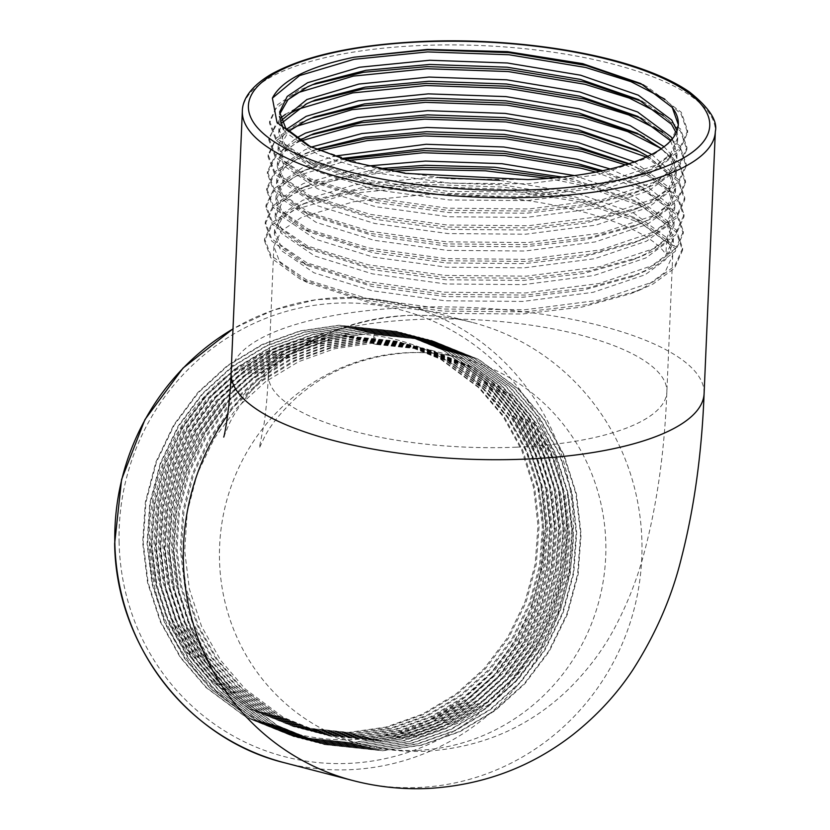 <?xml version="1.0" encoding="UTF-8"?>
<svg xmlns="http://www.w3.org/2000/svg" width="830" height="830" viewBox="0 0 830 830"><rect width="100%" height="100%" fill="white"/><g stroke="black" fill="none" stroke-linecap="round" stroke-linejoin="round"><path stroke-width="0.62" stroke-dasharray="4.15 3.11" d="M499.681 180.359L575.553 192.819L633.269 212.802L666.656 237.66L672.715 255.184L665.069 272.261L644.609 287.356L630.354 293.81L581.872 307.09L522.278 314.02L444.579 313.387L371.259 303.272L307.245 282.48L279.98 262.633L273.858 246.5L281.443 230.865L301.85 217.138L353.85 201.659L424.006 194.677C526.407 190.744 642.555 218.84 665.94 254.468L675.464 248.813L675.558 246.718L666.48 241.862L665.94 254.468M574.381 175.566L633.985 195.994L667.372 220.863L673.431 238.376L665.785 255.464L645.325 270.549L631.07 277.013L582.587 290.282L522.993 297.223L445.305 296.58L371.975 286.475L307.971 265.683L280.696 245.836L274.574 229.703L282.169 214.057L302.566 200.341L354.576 184.851L424.721 177.869L439.672 177.62M562.18 177.049L576.093 180.224L634.245 200.414L667.196 225.065L673.255 242.578L665.608 259.666L645.149 274.751L593.045 292.336L522.817 301.425L445.119 300.782L371.799 290.676L313.999 272.8L280.519 250.038L274.398 233.904L281.982 218.259L302.39 204.543L310.887 200.87L360.946 187.912L424.545 182.071L502.14 184.81L575.377 197.021L633.529 217.221L666.48 241.862M610.071 168.957L646.404 185.578L668.098 204.056L674.157 221.579L666.511 238.656L646.051 253.752L631.796 260.205L583.314 273.485L523.709 280.416L446.021 279.783L372.701 269.667L308.687 248.876L281.422 229.028L275.301 212.905L282.885 197.26L303.282 183.544L367.586 166.01M602.549 170.679L634.971 183.617L667.922 208.257L673.97 225.77L666.324 242.858L645.865 257.954L593.772 275.539L523.533 284.617L445.845 283.985L372.514 273.869L314.715 255.993L281.235 233.23L275.114 217.097L282.708 201.462L303.106 187.736L311.603 184.073L379.237 168.625M634.255 161.819L668.814 187.258L674.873 204.771L667.227 221.859L646.767 236.944L632.512 243.408L584.029 256.678L524.436 263.618L446.737 262.975L373.417 252.87L309.403 232.078L282.138 212.231L276.017 196.098L283.601 180.463L304.008 166.737L333.67 156.216M628.953 163.645L635.687 166.809L668.638 191.46L674.697 208.973L667.05 226.061L646.591 241.146L594.488 258.732L524.249 267.82L446.561 267.177L373.241 257.072L315.442 239.196L281.961 216.433L275.84 200.3L283.424 184.654L303.822 170.939L312.319 167.266L340.788 158.592M651.612 154.359L669.54 170.451L675.599 187.974L667.942 205.052L647.483 220.147L633.228 226.6L584.745 239.88L525.151 246.811L447.463 246.178L374.143 236.073L310.13 215.271L282.854 195.424L276.743 179.301L284.327 163.655L304.724 149.94L311.136 147.107M647.794 156.248L669.354 174.653L675.413 192.166L667.766 209.253L647.307 224.349L595.214 241.935L524.975 251.013L447.277 250.38L373.957 240.264L316.157 222.388L282.677 199.625L276.556 183.492L284.14 167.857L304.548 154.131L316.023 149.327M664 146.661L670.256 153.654L676.315 171.167L668.669 188.254L648.209 203.35L633.954 209.803L585.472 223.073L525.867 230.014L448.179 229.371L374.859 219.265L310.845 198.474L283.58 178.626L277.459 162.493L282.542 149.742L296.289 138.071M633.228 226.6L655.959 216.786L677.404 201.005L685.424 183.129L679.065 164.807L661.282 148.632L670.08 157.856L676.139 175.369L668.482 192.456L648.033 207.542L595.93 225.127L525.691 234.216L448.003 233.572L374.683 223.467L316.884 205.591L283.393 182.828L277.282 166.695L283.269 152.813L299.464 140.312M672.31 138.776L677.031 154.37L669.385 171.447L648.925 186.543L634.67 192.996L586.188 206.276L526.594 213.217L448.906 212.573L375.575 202.468L311.572 181.666L284.296 161.829L278.175 145.696L286.578 129.231M670.588 140.768L676.855 158.572L669.208 175.649L648.749 190.744L596.646 208.33L526.407 217.408L448.719 216.775L375.399 206.66L317.6 188.784L284.119 166.021L277.998 149.888L288.581 131.431M677.01 130.735L677.757 137.562L670.111 154.65L649.651 169.745L635.396 176.199L586.914 189.468L527.309 196.409L449.621 195.766L376.301 185.661L312.288 164.869L285.012 145.022L278.901 128.889L281.152 120.578M676.16 132.758L677.571 141.764L669.924 158.852L649.465 173.937L597.372 191.523L527.133 200.611L449.445 199.968L376.115 189.863L318.315 171.986L284.835 149.224L278.714 133.091L282.127 122.726M528.036 179.612L450.337 178.969L377.017 168.864L310.711 146.9M678.307 124.604L670.65 142.044L650.191 157.14L598.088 174.725L527.849 183.804L450.161 183.171L376.841 173.055L319.042 155.179L285.551 132.416L283.455 129.522M279.617 112.092L279.648 114.198M337.8 334.449C403.09 329.572 467.985 361.133 505.678 414.938C544.21 468.348 554.056 541.378 531.657 605.018C510.917 658.501 475.32 697.667 424.846 722.525C364.692 749.76 293.146 744.52 238.843 708.581C184.073 673.462 149.172 609.023 149.493 541.575A199.428 192.788 -75.4 0 1 337.8 334.449L300.699 339.823L264.521 352.823L231.414 372.888L203.184 398.69L180.235 429.556L163.168 465.059L153.166 503.25L150.593 541.865L155.303 580.16L167.432 617.396L186.48 651.353L211.152 680.185L249.498 708.664L294.432 726.81L349.71 732.703L387.081 727.391L423.539 714.464L456.925 694.471L485.426 668.752L508.645 637.938L525.992 602.507L536.284 564.4L539.116 525.857L534.665 487.625L522.827 450.462L504.059 416.587L479.647 387.828L441.643 359.421L397.072 341.379L342.188 335.59L305.098 340.974L268.92 353.964L235.813 374.04L207.583 399.832L184.623 430.708L167.556 466.211L157.555 504.391L154.992 543.007L159.702 581.301L171.831 618.537L190.869 652.494L215.551 681.326L253.897 709.816L298.831 727.952L354.109 733.845L391.47 728.533L427.938 715.616L461.324 695.613L489.825 669.893L513.044 639.09L530.391 603.659L540.672 565.541L543.505 526.998L539.064 488.777L527.216 451.613L508.458 417.729L484.046 388.969L446.042 360.573L401.471 342.52L346.587 336.731L309.497 342.116L273.319 355.105L240.212 375.181L211.972 400.973L189.022 431.849L171.955 467.352L161.954 505.543L159.391 544.148L164.101 582.442L176.23 619.688L195.268 653.635L219.95 682.467L258.296 710.957L303.23 729.103L358.508 734.996L395.869 729.674L432.326 716.757L465.713 696.764L494.213 671.034L517.443 640.231L534.79 604.8L545.071 566.683L547.904 528.15L543.463 489.918L531.615 452.755L512.857 418.87L488.445 390.11L450.441 361.714L405.86 343.662L350.986 337.872L313.885 343.257L277.708 356.257L244.601 376.322L216.371 402.114L193.421 432.99L176.354 468.494L166.353 506.684L163.78 545.289L168.49 583.594L180.618 620.83L199.667 654.787L224.349 683.609L262.695 712.099L307.629 730.244L362.897 736.137L400.268 730.825L436.725 717.898L470.112 697.905L498.612 672.176L521.831 641.372L539.178 605.942L549.47 567.834L552.303 529.291L547.852 491.059L536.014 453.896L517.246 420.011L492.844 391.252L454.83 362.855L410.259 344.803L355.385 339.014L318.284 344.398L282.107 357.398L249 377.463L220.77 403.266L197.81 434.132L180.743 469.635L170.741 507.825L168.179 546.441L172.889 584.735L185.017 621.971L204.066 655.928L228.738 684.76L267.084 713.24L312.018 731.386L367.296 737.279L404.656 731.967L441.124 719.039L474.511 699.047L503.011 673.317L526.23 642.513L543.577 607.083L553.859 568.975L556.691 530.432L552.251 492.2L540.413 455.037L521.645 421.163L497.232 392.403L459.229 363.997L414.658 345.954L359.774 340.165L322.683 345.55L286.506 358.539L253.399 378.615L225.169 404.407L202.209 435.283L185.142 470.786L175.14 508.966L172.578 547.582L177.288 585.876L189.416 623.112L208.454 657.07L233.137 685.902L271.483 714.391L316.417 732.527L371.695 738.42L409.055 733.108L445.513 720.191L478.91 700.188L507.4 674.468L530.629 643.665L547.976 608.234L558.258 570.117L561.09 531.574L556.65 493.352L544.802 456.189L526.044 422.304L501.631 393.545L463.628 365.148L419.046 347.096L364.173 341.306L327.072 346.691L290.894 359.681L257.788 379.756L229.557 405.548L206.608 436.424L189.541 471.928L179.539 510.108L176.966 548.723L181.687 587.018L193.805 624.253L212.854 658.211L237.536 687.043L275.882 715.533L320.816 733.678L376.094 739.572L413.454 734.249L449.912 721.332L483.299 701.34L511.799 675.61L535.018 644.806L552.365 609.376L562.657 571.258L565.489 532.725L561.038 494.493L549.201 457.33L530.443 423.445L506.03 394.686L468.016 366.289L423.445 348.237L368.572 342.448L331.471 347.832L295.293 360.832L262.187 380.897L233.956 406.69L210.996 437.566L193.94 473.069L183.938 511.259L181.365 549.865L186.076 588.169L198.204 625.405L217.253 659.362L241.924 688.184L280.27 716.674L325.204 734.82L380.482 740.713L417.853 735.401L454.311 722.474L487.698 702.481L516.198 676.751L539.417 645.948L556.764 610.517L567.046 572.41L569.888 533.866L565.438 495.635L553.6 458.471L534.831 424.587L510.419 395.827L472.415 367.431L427.844 349.378L372.961 343.589L376.26 344.45L374.102 334.365L372.961 343.589M149.493 541.575L154.204 579.869L166.332 617.105L185.381 651.062L210.052 679.895L248.409 708.384L293.332 726.53L348.61 732.413L385.981 727.101L422.439 714.184L455.826 694.191L484.326 668.461L507.545 637.658L524.892 602.227L535.184 564.11L538.016 525.577L533.566 487.345L521.728 450.182L502.959 416.297L478.547 387.537L440.543 359.141L395.972 341.089L341.089 335.299L303.998 340.684L267.82 353.684L234.714 373.749L206.483 399.541L183.523 430.417L166.457 465.921L156.455 504.111L153.892 542.716L158.603 581.021L170.731 618.257L189.78 652.214L214.451 681.036L252.797 709.526L297.731 727.671L353.009 733.564L390.37 728.252L426.838 715.325L460.225 695.333L488.725 669.603L511.944 638.799L529.291 603.369L539.573 565.261L542.405 526.718L537.965 488.486L526.127 451.323L507.358 417.438L482.946 388.679L444.942 360.282L400.371 342.23L345.488 336.44L308.397 341.825L272.219 354.825L239.113 374.89L210.882 400.693L187.922 431.559L170.856 467.062L160.854 505.252L158.291 543.858L163.002 582.162L175.13 619.398L194.168 653.355L218.85 682.187L257.196 710.667L302.13 728.813L357.408 734.706L394.769 729.394L431.227 716.466L464.624 696.474L493.113 670.744L516.343 639.94L533.69 604.51L543.972 566.402L546.804 527.859L542.364 489.627L530.515 452.464L511.757 418.59L487.345 389.83L449.341 361.424L404.76 343.371L349.887 337.592L312.786 342.977L276.608 355.966L243.501 376.042L215.271 401.834L192.321 432.7L175.255 468.213L165.253 506.393L162.68 545.009L167.401 583.303L179.519 620.539L198.567 654.497L223.249 683.329L261.595 711.818L306.529 729.954L361.807 735.847L399.168 730.535L435.626 717.618L469.012 697.615L497.512 671.895L520.732 641.092L538.079 605.661L548.371 567.544L551.203 529L546.752 490.779L534.914 453.616L516.156 419.731L491.744 390.971L453.73 362.575L409.159 344.523L354.286 338.733L317.185 344.118L281.007 357.108L247.9 377.183L219.67 402.975L196.71 433.851L179.654 469.355L169.652 507.535L167.079 546.15L171.789 584.445L183.918 621.68L202.966 655.638L227.638 684.47L265.984 712.96L310.918 731.106L366.196 736.988L403.567 731.676L440.025 718.759L473.411 698.756L501.911 673.037L525.131 642.233L542.478 606.803L552.759 568.685L555.602 530.152L551.151 491.92L539.313 454.757L520.545 420.872L496.133 392.113L458.129 363.716L413.558 345.664L358.674 339.875L321.584 345.259L285.406 358.259L252.299 378.324L224.069 404.117L201.109 434.993L184.042 470.496L174.041 508.686L171.478 547.292L176.188 585.596L188.317 622.832L207.355 656.779L232.037 685.611L270.383 714.101L315.317 732.247L370.595 738.14L407.955 732.828L444.413 719.901L477.81 699.908L506.3 674.178L529.53 643.375L546.877 607.944L557.158 569.837L559.991 531.293L555.55 493.062L543.702 455.898L524.944 422.014L500.532 393.254L462.528 364.858L417.947 346.805L363.073 341.016L325.972 346.401L289.795 359.4L256.688 379.466L228.458 405.268L205.508 436.134L188.441 471.637L178.44 509.828L175.867 548.433L180.587 586.737L192.705 623.973L211.754 657.931L236.436 686.752L274.782 715.242L319.716 733.388L374.994 739.281L412.354 733.969L448.812 721.042L482.199 701.049L510.699 675.319L533.918 644.516L551.276 609.085L561.557 570.978L564.39 532.435L559.939 494.203L548.101 457.04L529.343 423.165L504.931 394.406L466.917 365.999L422.346 347.946L367.472 342.168L330.371 347.542L294.194 360.542L261.087 380.617L232.857 406.41L209.907 437.275L192.84 472.789L182.839 510.969L180.266 549.585L184.976 587.879L197.104 625.115L216.153 659.072L240.825 687.904L279.171 716.383L324.105 734.529L379.383 740.422L416.753 735.11L453.211 722.183L486.598 702.19L515.098 676.471L538.317 645.667L555.664 610.237L565.946 572.119L568.789 533.576L564.338 495.354L552.5 458.191L533.732 424.306L509.319 395.547L471.315 367.151L426.745 349.098L371.861 343.309L334.77 348.693L298.593 361.683L265.486 381.759L237.256 407.551L214.296 438.427L197.229 473.93L187.227 512.11L184.665 550.726L189.375 589.02L201.503 626.256L220.541 660.213L245.224 689.045L283.57 717.535L328.504 735.681L383.782 741.564L421.142 736.252L457.61 723.335L490.997 703.332L519.497 677.612L542.716 646.809L560.063 611.378L570.345 573.26L573.177 534.728L568.737 496.496L556.889 459.332L538.13 425.448L513.718 396.688L475.715 368.292L431.144 350.239L376.26 344.45M664.809 99.154L681.233 114.395L687.582 132.727L679.563 150.593L658.117 166.384L643.323 173.076L592.464 186.989L529.893 194.241L448.459 193.515L371.612 182.87L304.651 161.082L275.933 140.166L269.522 123.224L275.913 108.523L293.187 95.284M662.994 115.214L680.507 131.202L686.856 149.525L678.847 167.401L657.402 183.191L642.607 189.883L591.738 203.796L529.177 211.038L447.744 210.312L370.886 199.667L303.936 177.89L275.218 156.974L268.806 140.031L275.197 125.32L292.471 112.092M662.278 132.012L679.791 147.999L686.14 166.332L678.131 184.198L656.686 199.989L641.88 206.68L591.022 220.593L528.451 227.845L447.028 227.119L370.17 216.474L303.209 194.687L274.491 173.771L268.08 156.829L274.481 142.127L291.745 128.889M641.165 223.488L590.306 237.39L527.735 244.643L446.301 243.916L369.454 233.272L302.494 211.494L273.776 190.578L267.364 173.636L275.311 157.202L296.704 142.791L300.553 141.027M646.155 157.005L678.349 181.604L684.698 199.937L676.689 217.802L655.244 233.593L640.438 240.285L589.58 254.198L527.019 261.45L445.586 260.724L368.728 250.079L301.778 228.292L273.06 207.376L266.648 190.433L274.595 174.01L295.978 159.588L319.322 150.749M625.249 164.817L657.827 180.909L677.633 198.412L683.982 216.734L675.962 234.61L654.517 250.39L639.723 257.093L588.864 270.995L526.293 278.247L444.859 277.521L368.012 266.876L301.051 245.099L272.333 224.183L265.922 207.241L273.879 190.807L295.262 176.396L347.251 160.584M595.712 172.069L647.016 191.813L676.907 215.209L683.256 233.541L675.247 251.407L653.801 267.198L639.007 273.89L588.138 287.803L525.577 295.044L444.143 294.328L367.296 283.684L300.336 261.896L271.618 240.98L265.206 224.038L273.153 207.614L294.546 193.193L336.44 179.498L392.6 171.229M548.236 178.367L580.689 185.111L641.185 205.996L676.191 232.016L682.54 250.338L674.531 268.214L653.086 283.995L638.28 290.697L587.422 304.6L524.861 311.852L443.428 311.126L366.57 300.481L299.609 278.704L270.891 257.788L264.48 240.845L272.437 224.411L293.82 210L348.341 193.722L421.868 186.345L503.208 189.167L579.973 201.918L640.47 222.803L675.464 248.813M643.727 85.044L646.923 86.59L681.316 112.299L687.665 130.621L679.656 148.497L658.211 164.288L603.607 182.662L529.986 192.135L448.553 191.419L371.705 180.774L311.115 161.985L276.027 138.071L269.615 121.128L277.562 104.694L298.956 90.283L312.101 84.816M642.264 101.488L646.207 103.387L680.6 129.096L686.95 147.429L678.94 165.294L657.495 181.085L602.881 199.47L529.27 208.942L447.837 208.216L370.979 197.571L310.399 178.782L275.301 154.868L268.889 137.936L280.343 118.223M285.52 114.291L298.229 107.091L311.385 101.623M641.538 118.296L645.481 120.194L679.874 145.904L686.234 164.226L678.214 182.102L656.769 197.893L602.165 216.267L528.544 225.739L447.111 225.023L370.263 214.368L309.683 195.59L274.585 171.675L268.173 154.733L276.131 138.299L297.514 123.888L310.659 118.42M640.822 135.093L644.765 136.992L679.158 162.701L685.507 181.033L677.498 198.899L656.053 214.69L601.449 233.074L527.828 242.547L446.395 241.821L369.537 231.176L308.957 212.387L273.869 188.472L267.457 171.53L275.404 155.106L296.787 140.685L309.943 135.228M640.106 151.9L644.038 153.799L678.442 179.508L684.792 197.831L676.772 215.707L655.337 231.497L600.723 249.872L527.102 259.344L445.679 258.618L368.821 247.973L308.241 229.194L273.143 205.28L266.731 188.337L274.689 171.903L296.071 157.493L316.521 149.545M628.248 163.873L643.323 170.596L677.716 196.305L684.076 214.638L676.056 232.504L654.611 248.295L600.007 266.679L526.386 276.151L444.953 275.425L368.105 264.78L307.515 245.991L272.427 222.077L266.015 205.135L273.962 188.711L295.356 174.29L304.392 170.389L343.112 159.329M600.069 171.198L642.607 187.393L677 213.113L683.349 231.435L675.34 249.311L653.895 265.092L599.291 283.476L525.67 292.949L444.237 292.222L367.379 281.577L306.799 262.799L271.701 238.884L265.289 221.942L273.246 205.508L294.629 191.097L303.676 187.186L385.12 169.818M556.069 177.682L580.782 183.015L641.88 204.201L676.284 229.91L682.634 248.243L674.614 266.108L653.168 281.899L598.565 300.284L524.944 309.756L443.511 309.03L366.663 298.385L306.083 279.596L270.985 255.682L264.573 238.739L272.531 222.316L293.913 207.894L302.95 203.983L355.385 190.402L421.962 184.25L503.302 187.072L580.066 199.812L641.165 220.998L675.558 246.718M424.846 722.525L459.83 701.558L489.7 674.593L514.029 642.306L532.206 605.163L542.986 565.22L545.943 524.819L541.285 484.741L528.866 445.783L509.184 410.269L483.589 380.119L443.749 350.353L397.02 331.429L339.491 325.36L300.595 331.004L262.664 344.626L227.96 365.657L198.36 392.694L174.29 425.053L156.403 462.269L145.914 502.295L143.216 542.758L148.145 582.899L160.844 621.929L180.805 657.526L206.66 687.738L246.852 717.597L293.945 736.615L351.868 742.788L391.023 737.216L429.235 723.667L464.229 702.709L494.099 675.745L518.428 643.447L536.605 606.315L547.375 566.361L550.342 525.961L545.673 485.882L533.254 446.934L513.583 411.41L487.988 381.271L448.148 351.495L401.409 332.571L343.879 326.512L304.994 332.145L267.063 345.768L232.359 366.798L202.759 393.835L178.689 426.195L160.792 463.41L150.303 503.437L147.605 543.909L152.544 584.05L165.243 623.071L185.194 658.667L211.059 688.879L251.241 718.739L298.333 737.756L356.267 743.929L395.422 738.358L433.634 724.808L468.628 703.85L498.488 676.886L522.827 644.599L541.004 607.456L551.774 567.502L554.741 527.102L550.072 487.034L537.653 448.076L517.982 412.562L492.387 382.412L452.537 352.646L405.808 333.722L348.278 327.653L309.382 333.287L271.462 346.909L236.747 367.949L207.158 394.987L183.088 427.336L165.191 464.551L154.702 504.578L152.004 545.051L156.932 585.192L169.642 624.222L189.593 659.809L215.458 690.031L255.64 719.88L302.732 738.897L360.666 745.07L399.821 739.499L438.033 725.96L473.017 704.992L502.887 678.027L527.216 645.74L545.393 608.598L556.173 568.643L559.14 528.243L554.471 488.175L542.052 449.217L522.381 413.703L496.786 383.553L456.936 353.788L410.207 334.864L352.677 328.794L313.782 334.438L275.851 348.05L241.146 369.091L211.546 396.128L187.487 428.488L169.59 465.703L159.101 505.719L156.403 546.192L161.331 586.333L174.03 625.364L193.992 660.95L219.857 691.172L260.039 721.031L307.131 740.049L365.055 746.212L404.22 740.651L442.432 727.101L477.416 706.133L507.286 679.168L531.615 646.881L549.792 609.739L560.572 569.795L563.529 529.395L558.87 489.316L546.441 450.358L526.77 414.844L501.175 384.695L461.335 354.929L414.606 336.005L357.066 329.935L318.181 335.579L280.25 349.202L245.545 370.232L215.945 397.269L191.875 429.629L173.978 466.844L163.489 506.871L160.792 547.333L165.73 587.474L178.429 626.505L198.391 662.101L224.245 692.313L264.438 722.173L311.52 741.19L369.454 747.363L408.609 741.792L446.82 728.242L481.815 707.285L511.674 680.31L536.014 648.023L554.191 610.88L564.96 570.936L567.928 530.536L563.259 490.457L550.84 451.51L531.169 415.986L505.574 385.846L465.723 356.07L418.994 337.146L361.465 331.077L322.58 336.721L284.649 350.343L249.934 371.373L220.344 398.41L196.274 430.77L178.377 467.985L167.888 508.012L165.191 548.474L170.119 588.626L182.828 627.646L202.779 663.243L228.644 693.455L268.827 723.314L315.919 742.331L373.853 748.504L413.008 742.933L451.219 729.383L486.214 708.426L516.073 681.461L540.403 649.164L558.59 612.032L569.359 572.077L572.327 531.677L567.658 491.609L555.239 452.651L535.568 417.137L509.973 386.988L470.122 357.222L423.393 338.298L365.864 332.228L326.968 337.862L289.048 351.484L254.333 372.525L224.733 399.562L200.673 431.911L182.776 469.126L172.287 509.153L169.59 549.626L174.518 589.767L187.227 628.798L207.178 664.384L233.043 694.596L273.226 724.455L320.318 743.473L378.241 749.646L417.407 744.074L455.618 730.525L490.603 709.567L520.472 682.602L544.802 650.315L562.979 613.173L573.758 573.219L576.715 532.818L572.057 492.75L559.628 453.792L539.957 418.279L514.361 388.129L474.521 358.363L427.792 339.439L370.253 333.37L331.367 339.014L293.436 352.626L258.732 373.666L229.132 400.703L205.062 433.063L187.175 470.278L176.676 510.294L173.978 550.767L178.917 590.908L191.616 629.939L211.577 665.525L237.432 695.748L277.625 725.607L324.706 744.624L382.64 750.787L421.796 745.216L460.007 731.676L495.002 710.708L524.861 683.744L549.201 651.457L567.378 614.314L578.147 574.37L581.114 533.97L576.445 493.892L564.027 454.933L544.356 419.42L518.76 389.27L478.92 359.504L432.181 340.58L374.652 334.511M531.657 605.018L542.436 565.074L545.393 524.674L540.735 484.596L528.316 445.648L508.634 410.124L483.05 379.984L443.199 350.208L396.47 331.284L338.941 325.215L300.045 330.859L262.114 344.481L227.41 365.511L197.81 392.549L173.74 424.908L155.853 462.123L145.364 502.15L142.667 542.613L147.595 582.764L160.294 621.784L180.255 657.381L206.11 687.593L246.303 717.452L293.395 736.469L351.318 742.643L390.484 737.071L428.685 723.521L463.68 702.564L493.549 675.599L517.879 643.312L536.055 606.17L546.825 566.216L549.792 525.815L545.123 485.747L532.704 446.789L513.033 411.275L487.438 381.126L447.598 351.36L400.859 332.436L343.33 326.366L304.444 332L266.513 345.622L231.809 366.663L202.209 393.7L178.139 426.049L160.242 463.264L149.753 503.291L147.055 543.764L151.994 583.905L164.693 622.936L184.644 658.522L210.509 688.734L250.691 718.593L297.783 737.611L355.717 743.784L394.873 738.212L433.084 724.673L468.079 703.705L497.938 676.74L522.278 644.454L540.455 607.311L551.224 567.357L554.191 526.957L549.522 486.888L537.103 447.93L517.432 412.417L491.837 382.267L451.987 352.501L405.258 333.577L347.729 327.508L308.833 333.152L270.912 346.764L236.197 367.804L206.608 394.841L182.538 427.201L164.641 464.416L154.152 504.433L151.454 544.905L156.382 585.046L169.092 624.077L189.043 659.663L214.908 689.886L255.09 719.745L302.182 738.762L360.116 744.925L399.272 739.354L437.483 725.814L472.467 704.846L502.337 677.882L526.666 645.595L544.854 608.452L555.623 568.509L558.59 528.108L553.921 488.03L541.502 449.072L521.831 413.558L496.236 383.408L456.386 353.642L409.657 334.718L352.127 328.649L313.232 334.293L275.301 347.915L240.596 368.945L210.996 395.983L186.937 428.342L169.04 465.557L158.551 505.584L155.853 546.047L160.781 586.188L173.48 625.218L193.442 660.815L219.307 691.027L259.489 720.886L306.581 739.904L364.505 746.077L403.671 740.505L441.882 726.956L476.866 705.998L506.736 679.023L531.065 646.736L549.242 609.593L560.022 569.65L562.979 529.25L558.32 489.171L545.891 450.223L526.22 414.699L500.625 384.56L460.785 354.784L414.056 335.86L356.516 329.79L317.631 335.434L279.7 349.057L244.995 370.087L215.395 397.124L191.325 429.483L173.429 466.699L162.939 506.725L160.242 547.188L165.18 587.339L177.879 626.36L197.841 661.956L223.695 692.168L263.888 722.027L310.97 741.045L368.904 747.218L408.059 741.647L446.27 728.097L481.265 707.139L511.124 680.175L535.464 647.877L553.641 610.745L564.41 570.791L567.378 530.391L562.709 490.323L550.29 451.364L530.619 415.851L505.024 385.701L465.174 355.935L418.445 337.011L360.915 330.942L322.03 336.575L284.099 350.198L249.394 371.238L219.794 398.265L195.724 430.625L177.828 467.84L167.338 507.867L164.641 548.34L169.569 588.48L182.278 627.511L202.23 663.097L228.094 693.309L268.277 723.169L315.369 742.186L373.303 748.359L412.458 742.788L450.669 729.238L485.664 708.28L515.523 681.316L539.863 649.029L558.04 611.886L568.809 571.932L571.777 531.532L567.108 491.464L554.689 452.506L535.018 416.992L509.423 386.842L469.573 357.076L422.844 338.152L365.314 332.083L326.418 337.727L288.498 351.339L253.783 372.38L224.183 399.417L200.123 431.776L182.226 468.992L171.737 509.008L169.04 549.481L173.968 589.622L186.677 628.652L206.629 664.239L232.493 694.461L272.676 724.32L319.768 743.327L377.702 749.5L416.857 743.929L455.068 730.39L490.053 709.422L519.922 682.457L544.252 650.17L562.429 613.028L573.208 573.084L576.165 532.684L571.507 492.605L559.078 453.647L539.407 418.133L513.812 387.983L473.971 358.218L427.243 339.294L369.703 333.224L330.817 338.868L292.886 352.491L258.182 373.521L228.582 400.558L204.512 432.918L186.626 470.133L176.126 510.16L173.429 550.622L178.367 590.763L191.066 629.794L211.028 665.38L236.882 695.602L277.075 725.462L324.157 744.479L382.091 750.652L421.246 745.081L459.457 731.531L494.452 710.573L524.321 683.598L548.651 651.311L566.828 614.169L577.597 574.225L580.564 533.825L575.896 493.746L563.477 454.799L543.806 419.275L518.211 389.135L478.371 359.359L431.631 340.435L374.102 334.365M516.571 447.163A199.428 63.9 2.5 0 0 666.864 391.822A199.428 63.9 2.5 0 0 418.662 319.415A199.428 63.9 2.5 0 0 268.36 374.755A199.428 63.9 2.5 0 0 516.571 447.163M417.521 750.341A199.428 192.788 104.6 0 0 604.51 571.839A199.428 192.788 104.6 0 0 462.87 358.498A199.428 192.788 104.6 0 0 407.8 352.657A199.428 192.788 104.6 0 0 220.801 531.159A199.428 192.788 104.6 0 0 362.44 744.51A199.428 192.788 104.6 0 0 417.521 750.341M353.051 780.584A236.716 228.831 104.6 0 0 418.424 787.514A236.716 228.831 104.6 0 0 640.376 575.647A236.716 228.831 104.6 0 0 472.26 322.413A236.716 228.831 104.6 0 0 406.887 315.483A236.716 228.831 104.6 0 0 227.669 415.042M704.11 393.42A236.716 75.852 2.5 0 0 409.501 307.474A236.716 75.852 2.5 0 0 231.114 373.158M242.339 111.199A236.716 75.852 -177.5 0 1 420.727 45.515A236.716 75.852 -177.5 0 1 715.336 131.462M119.115 542.882A230.792 223.114 -75.4 0 1 337.032 303.168A230.792 223.114 -75.4 0 1 566.195 523.699A230.792 223.114 -75.4 0 1 348.278 763.403A230.792 223.114 -75.4 0 1 119.115 542.882M284.514 762.76A236.716 228.831 104.6 0 0 349.887 769.69A236.716 228.831 104.6 0 0 573.395 523.834A236.716 228.831 104.6 0 0 403.722 304.579A236.716 228.831 104.6 0 0 338.35 297.648A236.716 228.831 104.6 0 0 233.012 328.939M273.858 246.51L268.36 374.755C267.519 393.42 266.129 409.522 264.199 423.051L259.302 448.107L264.978 436.061C271.016 424.67 280.934 412.386 294.723 399.22C325.827 371.052 363.831 355.572 408.702 352.76C427.128 351.993 445.181 353.902 462.87 358.498L431.144 350.239M672.715 255.173L666.864 391.822C664.591 451.437 656.914 505.532 643.831 554.129C636.973 579.755 627.075 604.676 614.138 628.891C602.705 650.222 587.733 670.101 569.214 688.537C530.142 726.634 482.344 747.54 425.8 751.254C404.293 752.146 383.17 749.895 362.44 744.51L328.504 735.681M223.706 437.016L228.769 424.856C234.662 412.147 244.611 398.026 258.607 382.506C297.565 341.825 347.065 319.498 407.105 315.504C429.235 314.58 450.96 316.884 472.26 322.413L403.722 304.579L360.334 297.783L316.334 299.661L273.371 310.14L233.012 328.825M274.398 233.904L274.574 229.703M275.114 217.097L275.301 212.905M275.84 200.3L276.017 196.098M276.556 183.503L276.743 179.301M277.282 166.695L277.459 162.493M277.998 149.898L278.175 145.696M278.714 133.091L278.901 128.889M673.255 242.578L673.431 238.376M673.97 225.77L674.157 221.569M674.697 208.973L674.873 204.771M675.413 192.166L675.599 187.974M676.139 175.369L676.315 171.167M676.855 158.561L677.031 154.37M677.571 141.764L677.757 137.562M678.297 124.957L678.328 124.272M297.731 727.671L298.831 727.952M302.13 728.813L303.23 729.103M306.529 729.954L307.629 730.244M310.918 731.106L312.018 731.386M315.317 732.247L316.417 732.527M319.716 733.388L320.816 733.678M324.105 734.529L325.204 734.82M426.745 349.098L427.844 349.378M395.972 341.089L397.072 341.379M400.371 342.23L401.471 342.52M404.76 343.371L405.86 343.662M409.159 344.523L410.259 344.803M413.558 345.664L414.658 345.954M417.947 346.805L419.046 347.096M422.346 347.946L423.445 348.237M293.332 726.53L294.432 726.81M687.582 132.727L687.665 130.621M269.522 123.224L269.615 121.128M686.856 149.525L686.95 147.429M268.806 140.031L268.889 137.936M686.14 166.332L686.234 164.226M268.08 156.829L268.173 154.733M685.424 183.129L685.507 181.033M267.364 173.636L267.457 171.53M684.698 199.937L684.792 197.831M266.648 190.433L266.731 188.337M683.982 216.734L684.076 214.638M265.922 207.241L266.015 205.135M683.256 233.541L683.349 231.435M265.206 224.038L265.289 221.942M682.54 250.338L682.634 248.243M264.48 240.845L264.573 238.739M646.923 86.59L640.802 83.55M307.992 86.372L315.919 83.259M646.207 103.387L638.571 99.6M307.276 103.179L315.203 100.056M645.481 120.194L637.845 116.408M306.55 119.977L314.487 116.864M644.765 136.992L637.129 133.205M305.834 136.784L313.761 133.661M644.038 153.799L636.413 150.012M305.108 153.581L313.045 150.469M643.323 170.596L635.687 166.809M304.392 170.389L312.319 167.266M642.607 187.393L634.971 183.617M303.676 187.186L311.603 184.073M641.88 204.201L634.245 200.414M302.95 203.983L310.887 200.87M641.165 220.998L633.529 217.221M313.003 148.072L308.21 145.696M635.396 176.199L643.323 173.076M312.288 164.869L304.651 161.082M634.67 192.996L642.607 189.883M311.572 181.666L303.936 177.89M633.954 209.803L641.88 206.68M310.845 198.474L303.209 194.687M310.13 215.271L302.494 211.494M632.512 243.408L640.438 240.285M309.403 232.078L301.778 228.292M631.796 260.205L639.723 257.093M308.687 248.876L301.051 245.099M631.07 277.013L639.007 273.89M307.971 265.683L300.336 261.896M630.354 293.81L638.28 290.697M307.245 282.48L299.609 278.704M397.02 331.429L396.47 331.284M293.945 736.615L293.395 736.469M401.409 332.571L400.859 332.436M298.333 737.756L297.783 737.611M405.808 333.722L405.258 333.577M302.732 738.897L302.182 738.762M410.207 334.864L409.657 334.718M307.131 740.049L306.581 739.904M414.606 336.005L414.056 335.86M311.52 741.19L310.97 741.045M418.994 337.146L418.445 337.011M315.919 742.331L315.369 742.186M423.393 338.298L422.844 338.152M320.318 743.473L319.768 743.327M427.792 339.439L427.243 339.294M324.706 744.624L324.157 744.479M432.181 340.58L431.631 340.435"/><path stroke-width="1.25" d="M367.586 166.01L425.437 161.072L501.911 163.697L574.381 175.566M379.237 168.625L425.261 165.274L494.753 167.266L562.18 177.049M333.67 156.216L426.163 144.264L503.758 147.014L576.995 159.215L610.071 168.957M340.788 158.592L425.977 148.466L503.582 151.205L576.819 163.417L602.549 170.679M311.136 147.107L361.735 133.568L426.879 127.467L504.484 130.206L577.711 142.418L634.255 161.819M316.023 149.327L365.252 137.157L426.703 131.669L504.298 134.408L577.535 146.62L628.953 163.645M296.289 138.071L305.44 133.132L357.45 117.653L427.606 110.66L505.2 113.409L578.437 125.61L619.865 138.465L651.612 154.359M299.464 140.312L313.761 133.661L363.82 120.703L427.419 114.862L505.024 117.611L578.251 129.812L636.413 150.012L647.794 156.248M286.578 129.231L306.166 116.335L358.176 100.845L428.322 93.863L505.927 96.602L579.153 108.813L630.136 125.641L664 146.661M288.581 131.431L305.99 120.526L314.487 116.864L364.536 103.906L428.145 98.065L505.74 100.803L578.977 113.015L637.129 133.205L661.313 148.601L627.739 131.628L583.573 117.902L506.808 105.161L425.468 102.339L351.941 109.705L297.42 125.984L291.745 128.889M281.152 120.578L306.882 99.527L358.892 84.048L429.037 77.066L506.642 79.805L579.869 92.006L637.585 111.988L670.972 136.846L672.31 138.776M282.127 122.726L306.706 103.729L315.203 100.056L365.262 87.109L428.861 81.257L506.466 84.006L579.693 96.207L637.845 116.408L670.588 140.768M310.711 146.9L285.738 128.225L279.617 112.092L287.201 96.446L307.608 82.73L359.608 67.24L429.764 60.258L507.358 62.997L580.595 75.208L638.301 95.18L671.698 120.049L677.01 130.735M283.455 129.522L279.44 116.293M279.648 114.198L287.989 99.683L307.422 86.932L315.919 83.259L365.978 70.301L429.577 64.46L507.182 67.199L580.419 79.41L638.571 99.6L671.512 124.251L676.16 132.758M672.238 107.444A199.428 63.9 -177.5 0 1 678.328 124.272A199.428 63.9 -177.5 0 1 528.036 179.612L405.465 173.387L351.111 161.715L308.21 145.696L277.013 122.508L272.385 98.137C281.474 80.313 308.739 66.67 354.192 57.197L427.398 49.427L507.545 51.657L582.619 63.63L640.802 83.55L672.238 107.444L678.307 124.604M439.672 177.62L499.681 180.359M272.385 98.137L299.578 75.582L354.099 59.303L427.626 51.927L508.966 54.749L585.731 67.5L630.914 81.62L664.809 99.154M293.187 95.284L298.862 92.379L353.373 76.101L426.911 68.734L508.251 71.556L585.015 84.297L629.379 98.106L662.994 115.214M292.471 112.092L298.136 109.187L352.657 92.908L426.184 85.532L507.524 88.354L584.289 101.104L628.663 114.903L662.278 132.012M300.553 141.027L354.275 125.953L424.742 119.136L506.093 121.958L582.857 134.709L646.155 157.005M319.322 150.749L367.275 140.592L424.026 135.944L505.366 138.766L582.131 151.506L625.249 164.817M347.251 160.584L423.31 152.741L504.65 155.563L581.415 168.314L595.712 172.069M392.6 171.229L422.584 169.548L485.55 170.824L548.236 178.367M354.192 57.197L427.72 49.831L509.06 52.653L585.824 65.394L643.727 85.044M312.101 84.816L363.374 72.314L426.994 66.628L508.344 69.45L585.098 82.201L642.264 101.488M280.343 118.223L285.52 114.291M311.385 101.623L362.658 89.111L426.278 83.436L507.618 86.258L584.382 98.998L641.538 118.296M310.659 118.42L361.932 105.918L425.562 100.233L506.902 103.055L583.666 115.806L640.822 135.093M309.943 135.228L361.216 122.716L424.836 117.04L506.176 119.862L582.94 132.603L640.106 151.9M316.521 149.545L365.47 138.766L424.12 133.838L505.46 136.66L582.224 149.41L628.248 163.873M343.112 159.329L423.393 150.645L504.744 153.467L581.498 166.208L600.069 171.198M385.12 169.818L422.678 167.442L489.856 169.03L556.069 177.682M227.669 415.042A236.716 228.831 104.6 0 0 353.051 780.584C377.391 786.913 402.177 789.548 427.398 788.5C482.002 785.491 530.505 767.563 572.897 734.706C596.874 715.73 616.835 694.15 632.792 669.945C655.669 634.182 671.843 597.009 681.306 558.434C694.222 508.271 701.817 453.273 704.11 393.42L715.336 131.462A236.716 75.852 -177.5 0 1 536.948 197.146A236.716 75.852 -177.5 0 1 242.339 111.199L231.114 373.158A236.716 75.852 2.5 0 0 525.722 459.104A236.716 75.852 2.5 0 0 704.11 393.42M535.734 189.655A230.792 73.953 2.5 0 0 702.616 106.147A230.792 73.953 2.5 0 0 422.418 41.811A230.792 73.953 2.5 0 0 255.536 125.32A230.792 73.953 2.5 0 0 535.734 189.655M233.012 328.939A236.716 228.831 104.6 0 0 114.851 543.505A236.716 228.831 104.6 0 0 284.514 762.76L353.051 780.584M231.114 373.158C229.827 410.674 223.799 438.634 223.706 437.016M715.336 131.462C717.784 120.879 709.214 107.765 689.647 92.109C678.411 84.297 664.125 77.18 646.788 70.747C590.005 49.364 501.144 37.869 421.931 41.5C355.499 44.664 305.357 55.527 271.493 74.078C248.844 87.451 242.36 101.136 242.339 111.199M284.514 762.76C188.379 739.385 115.609 645.315 114.665 543.401L121.585 479.491L144.949 419.575L183.025 368.084L233.012 328.825"/></g></svg>

